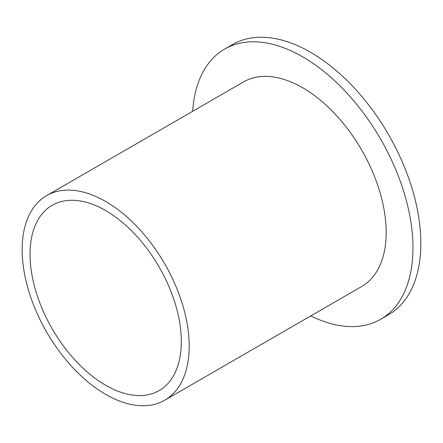 <?xml version="1.0" encoding="UTF-8"?>
<svg xmlns="http://www.w3.org/2000/svg" width="443" height="443" viewBox="0 0 443 443"><rect width="100%" height="100%" fill="white"/><g stroke="black" fill="none" stroke-linecap="round" stroke-linejoin="round"><path stroke-width="0.66" d="M22.15 249.708A118.12 68.2 60 0 1 46.615 195.634A118.12 68.2 60 0 1 137.635 227.276A118.12 68.2 60 0 1 189.2 346.149A118.12 68.2 60 0 1 164.735 400.223A118.12 68.2 60 0 1 73.71 368.576A118.12 68.2 60 0 1 22.15 249.708M46.615 195.634L243.589 81.9A118.126 68.2 60 0 1 334.62 113.541A118.126 68.2 60 0 1 386.185 232.42A118.126 68.2 60 0 1 361.721 286.494L164.735 400.223M192.639 111.32A156.008 90.073 60 0 1 224.651 49.095A156.008 90.073 60 0 1 344.87 90.881A156.008 90.073 60 0 1 412.97 247.881A156.008 90.073 60 0 1 380.659 319.298A156.008 90.073 60 0 1 310.764 315.909M224.651 49.095L232.531 44.544A156.008 90.073 60 0 1 352.75 86.335A156.008 90.073 60 0 1 420.85 243.334A156.008 90.073 60 0 1 388.539 314.751L380.659 319.298M181.32 341.597A106.973 61.765 60 0 1 159.164 390.571A106.973 61.765 60 0 1 76.728 361.909A106.973 61.765 60 0 1 30.03 254.254A106.973 61.765 60 0 1 52.185 205.286A106.973 61.765 60 0 1 134.622 233.943A106.973 61.765 60 0 1 181.32 341.597"/></g></svg>
